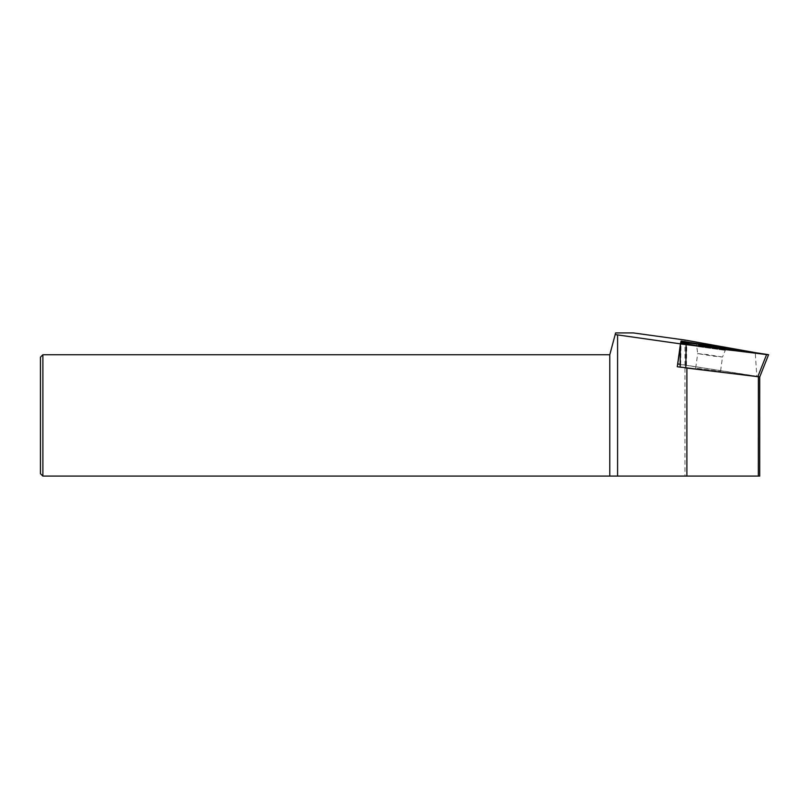 <?xml version="1.0" encoding="UTF-8"?>
<svg xmlns="http://www.w3.org/2000/svg" width="809" height="809" viewBox="0 0 809 809"><rect width="100%" height="100%" fill="white"/><g stroke="black" fill="none" stroke-linecap="round" stroke-linejoin="round"><path stroke-width="0.61" stroke-dasharray="4.04 3.03" d="M40.45 357.173L40.45 473.659L42.877 476.086L42.877 354.747L40.45 357.173M42.877 354.747L609.784 354.747L615.629 332.914L633.305 332.914M684.97 340.053L684.97 476.086L42.877 476.086M684.97 476.086L759.702 476.086M681.097 341.267L680.399 346.303M759.702 376.863L756.779 376.225L755.272 352.623M756.779 376.225L680.147 364.303M758.397 376.751L759.702 376.751M686.72 368.055L681.269 367.306M680.106 367.053L680.682 364.677L686.436 365.375L757.851 376.488C760.531 376.933 760.511 376.994 757.811 376.681M697.328 368.398L720.526 371.422L697.328 368.398M725.895 348.851L722.508 357.042L713.255 356.122L697.702 353.614L696.721 346.394L725.41 350.358L696.721 346.383L696.67 344.806M757.851 376.488L766.639 354.393M686.436 365.375L686.821 341.974M680.682 364.677L681.077 341.277M695.71 367.994L697.702 353.614L706.965 354.534L722.508 357.042L720.526 371.422"/><path stroke-width="1.21" d="M40.45 473.659L40.45 357.173L42.877 354.747L609.784 354.747L609.784 476.086L42.877 476.086L40.45 473.659M615.194 334.562L680.45 343.855L681.117 341.085L755.272 352.623L684.97 340.053L633.305 332.914L615.629 332.914L609.784 354.747M759.702 376.863L759.702 476.086L609.784 476.086M42.877 476.086L42.877 354.747M617.58 335.159L617.58 476.086M680.399 346.303L677.285 366.75L680.43 343.997M680.147 364.303L677.952 363.959M758.346 476.086L758.397 376.751M758.346 376.751L686.72 368.055M681.269 367.306L677.285 366.75M686.892 368.075L686.892 476.086M757.851 376.488C760.531 376.933 760.511 376.994 757.811 376.681L766.588 354.585C769.298 354.898 769.308 354.827 766.639 354.393L681.077 341.277L680.43 343.936L766.588 354.585C769.298 354.898 769.308 354.827 766.639 354.393L681.077 341.277L680.43 343.936L766.639 354.393M698.571 345.291L707.541 345.898L725.895 348.851L698.571 345.291M757.811 376.681L680.106 367.053L680.43 343.936L680.106 367.064M737.828 350.054A30.823 0.9 7.9 0 0 696.205 343.956A30.823 0.9 7.9 0 0 684.738 343.613A30.823 0.9 7.9 0 0 726.361 349.7A30.823 0.9 7.9 0 0 737.828 350.054M685.81 367.943L686.133 344.816M759.762 376.852L768.55 354.757"/></g></svg>
